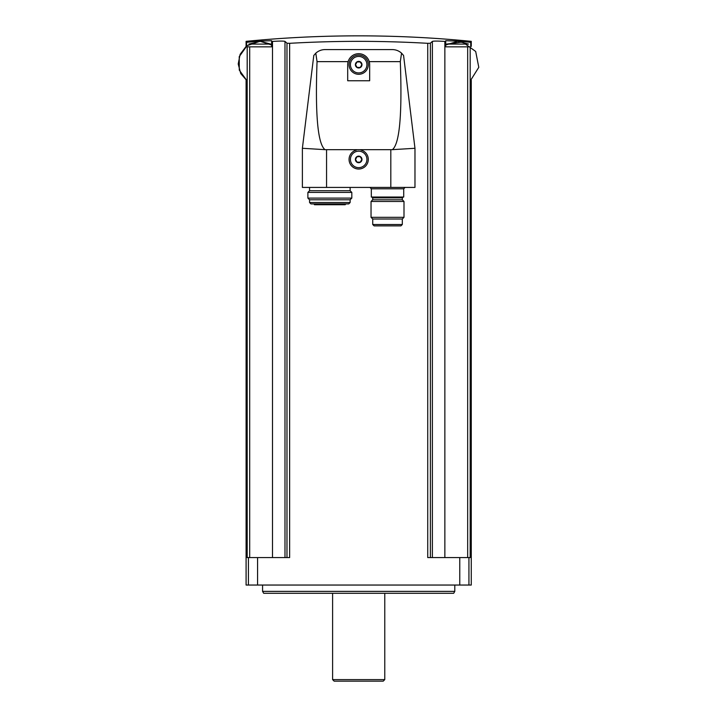 <?xml version="1.0" encoding="UTF-8"?>
<svg xmlns="http://www.w3.org/2000/svg" width="717" height="717" viewBox="0 0 717 717"><rect width="100%" height="100%" fill="white"/><g stroke="black" fill="none" stroke-linecap="round" stroke-linejoin="round"><path stroke-width="1.08" d="M286.979 557.584L286.979 43.235A1153.214 100.505 -90 0 0 284.981 41.425C283.833 40.968 279.675 40.968 272.505 41.425A1153.214 1148.822 -90 0 0 271.635 41.487L271.635 46.838L247.186 46.838L247.186 557.584L289.632 557.584L289.632 43.316L286.979 43.235L289.632 43.316C335.664 40.69 381.695 40.69 427.735 43.316L430.379 43.235L427.735 43.316L427.735 557.584L470.182 557.584L470.182 46.838L467.672 46.838L467.672 557.584M471.266 80.179L471.266 585.045L246.092 585.045L246.092 80.179M259.823 41.335L259.823 41.111A1155.024 1155.024 0 0 0 246.63 42.321C245.922 41.021 245.922 41.021 246.63 42.321L246.63 46.005M467.672 46.838L445.732 46.838L445.732 40.717L457.536 41.111A1155.024 1155.024 0 0 1 470.728 42.321C471.445 41.021 471.445 41.021 470.728 42.321L470.728 46.005M445.732 41.487A1153.214 1148.822 90 0 0 444.863 41.425L444.863 557.584M430.379 557.584L430.379 43.235A1153.214 100.505 90 0 1 432.378 41.425C433.525 40.968 437.693 40.968 444.863 41.425M272.505 557.584L272.505 41.425C279.675 40.968 283.833 40.968 284.981 41.425L284.981 557.584M401.565 53.175L400.31 61.635C402.255 114.55 399.611 143.893 392.369 149.665L324.989 149.665C317.756 143.893 315.113 114.55 317.048 61.635L315.794 53.175C318.438 50.826 321.521 49.625 325.052 49.581L392.307 49.581C395.838 49.625 398.93 50.826 401.565 53.175L403.572 55.469L401.565 53.175M369.667 80.752L347.7 80.752L347.7 64.682A10.988 10.988 0 0 1 358.679 53.694A10.988 10.988 0 0 1 369.667 64.682L369.667 80.752M392.369 149.665L414.973 148.285L403.572 55.469M324.989 149.665L302.386 148.285L313.786 55.469L315.794 53.175L313.786 55.469M315.794 53.175L317.048 61.635L348.13 61.635M356.403 150.086A9.608 9.608 0 0 0 350.765 164.874A9.608 9.608 0 0 0 366.593 164.874A9.608 9.608 0 0 0 360.965 150.086M414.973 148.285L414.973 187.424L302.386 187.424L302.386 148.285M358.679 55.075A9.608 9.608 0 0 1 367.005 69.486A9.608 9.608 0 0 1 350.362 69.486A9.608 9.608 0 0 1 358.679 55.075M358.679 151.179A8.237 8.237 0 0 1 365.813 163.539A8.237 8.237 0 0 1 351.545 163.539A8.237 8.237 0 0 1 358.679 151.179M358.679 156.127A3.298 3.298 0 0 1 361.861 160.267A3.298 3.298 0 0 1 357.03 162.275A3.298 3.298 0 0 1 358.679 156.127M357.093 156.673L355.507 159.416L357.093 162.167L360.266 162.167L361.852 159.416L360.266 156.673L357.093 156.673L355.507 159.416L357.093 162.167L360.266 162.167L361.852 159.416L360.266 156.673L357.093 156.673M358.679 56.446A8.237 8.237 0 0 1 365.813 68.805A8.237 8.237 0 0 1 351.545 68.805A8.237 8.237 0 0 1 358.679 56.446M358.679 61.384A3.298 3.298 0 0 1 361.861 65.534A3.298 3.298 0 0 1 357.03 67.532A3.298 3.298 0 0 1 358.679 61.384M357.093 61.94L355.507 64.682L357.093 67.425L360.266 67.425L361.852 64.682L360.266 61.94L357.093 61.94L355.507 64.682L357.093 67.425L360.266 67.425L361.852 64.682L360.266 61.94L357.093 61.94M403.716 188.804L371.316 188.804L371.316 197.041L403.716 197.041L403.716 188.804L405.087 187.424M402.309 197.865L372.723 197.865L372.723 199.783L402.309 199.783L402.309 197.865L403.124 197.041M403.994 201.468L371.039 201.468L371.039 217.323L403.994 217.323L403.994 201.468L402.309 199.783M403.994 217.323L402.309 219.008L372.723 219.008L371.039 217.323M402.309 219.008L402.309 224.502L400.928 225.873L374.095 225.873L372.723 224.502L402.309 224.502M380.386 225.873L399.046 225.873M375.977 225.873L378.442 225.873M350.129 187.424L350.129 190.722L309.565 190.722L307.88 192.407L307.88 198.098L351.814 198.098L351.814 192.407L307.88 192.407M350.129 190.722L351.814 192.407M351.814 198.098L350.129 199.783L309.565 199.783L307.88 198.098M350.129 199.783L350.129 202.526L348.758 203.906L310.936 203.906L309.565 202.526L350.129 202.526M345.702 203.906L313.992 203.906L314.467 204.73L345.227 204.73L345.702 203.906M259.823 41.111L271.635 40.717L271.635 41.487M271.635 45.01L260.37 41.353L248.844 44.087L270.811 44.087L260.172 41.335M470.182 81.021L478.786 67.335L475.694 51.472L462.582 42.007L446.548 44.087L468.524 44.087L457.876 41.335M454.793 591.373L453.691 593.282L263.668 593.282L262.574 591.373L454.793 591.373L454.793 585.045M262.574 591.373L262.574 585.045M384.769 679.599L332.598 679.599L334.149 681.15L383.219 681.15L384.769 679.599L384.769 593.282M332.598 679.599L332.598 593.282M249.686 46.838L249.686 557.584M248.423 585.045L248.423 557.584M468.936 585.045L468.936 557.584M432.378 41.425L432.378 557.584M257.582 585.045L257.582 557.584M459.776 585.045L459.776 557.584M400.31 61.635L369.237 61.635M326.558 150.086L326.558 187.424M390.81 150.086L390.81 187.424M471.266 46.444L471.266 41.344A1156.046 1156.046 0 0 0 246.092 41.344L246.092 46.444L240.132 54.313L238.214 63.992L240.733 73.546L247.186 81.021L239.281 70.114L239.236 56.634L247.069 45.673L259.823 41.344M371.316 188.804L369.936 187.424M372.723 197.865L371.899 197.041M372.723 199.783L371.039 201.468M372.723 219.008L372.723 224.502M309.565 187.424L309.565 190.722M309.565 199.783L309.565 202.526M457.536 41.344L445.732 45.01"/></g></svg>

